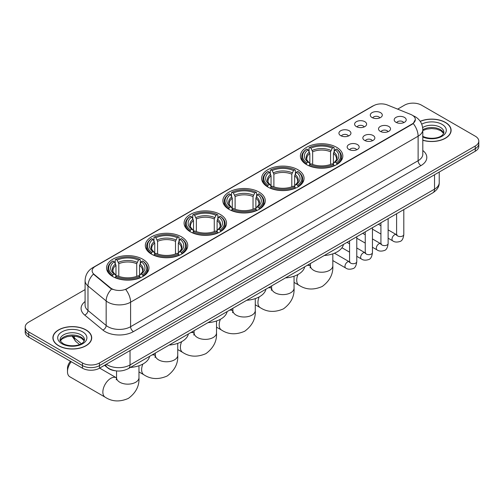 <?xml version="1.0" encoding="UTF-8"?>
<svg xmlns="http://www.w3.org/2000/svg" width="504" height="504" viewBox="0 0 504 504"><rect width="100%" height="100%" fill="white"/><g stroke="black" fill="none" stroke-linecap="round" stroke-linejoin="round"><path stroke-width="0.76" d="M181.534 236.849A21.212 12.247 0 0 0 158.42 234.19A21.212 12.247 0 0 0 145.322 245.505A21.212 12.247 0 0 0 151.534 254.167A21.212 12.247 0 0 0 174.655 256.82A21.212 12.247 0 0 0 187.746 245.505A21.212 12.247 0 0 0 181.534 236.849M297.845 169.697A21.212 12.247 0 0 0 274.73 167.038A21.212 12.247 0 0 0 261.633 178.353A21.212 12.247 0 0 0 267.851 187.016A21.212 12.247 0 0 0 290.966 189.668A21.212 12.247 0 0 0 304.057 178.353A21.212 12.247 0 0 0 297.845 169.697M259.075 192.081A21.212 12.247 0 0 0 235.96 189.422A21.212 12.247 0 0 0 222.863 200.737A21.212 12.247 0 0 0 229.074 209.399A21.212 12.247 0 0 0 252.195 212.052A21.212 12.247 0 0 0 265.287 200.737A21.212 12.247 0 0 0 259.075 192.081M220.305 214.465A21.212 12.247 0 0 0 197.19 211.806A21.212 12.247 0 0 0 184.092 223.121A21.212 12.247 0 0 0 190.304 231.783A21.212 12.247 0 0 0 213.425 234.436A21.212 12.247 0 0 0 226.517 223.121A21.212 12.247 0 0 0 220.305 214.465M142.764 259.232A21.212 12.247 0 0 0 119.65 256.574A21.212 12.247 0 0 0 106.552 267.889A21.212 12.247 0 0 0 112.764 276.551A21.212 12.247 0 0 0 135.885 279.203A21.212 12.247 0 0 0 148.976 267.889A21.212 12.247 0 0 0 142.764 259.232M336.615 147.313A21.212 12.247 0 0 0 313.501 144.654A21.212 12.247 0 0 0 300.403 155.969A21.212 12.247 0 0 0 306.621 164.632A21.212 12.247 0 0 0 329.736 167.284A21.212 12.247 0 0 0 342.827 155.969A21.212 12.247 0 0 0 336.615 147.313M356.366 126.592A6.004 3.465 180 0 1 355.175 125.616A6.004 3.465 180 0 1 357.166 121.307A6.004 3.465 180 0 1 364.858 121.691A6.004 3.465 180 0 1 366.049 125.616A6.004 3.465 180 0 1 356.366 126.592M364.127 126.951A3.604 2.079 0 0 0 363.164 125.937A3.604 2.079 0 0 0 359.61 125.414A3.604 2.079 0 0 0 357.103 126.951M340.691 135.645A6.004 3.465 180 0 1 339.501 134.662A6.004 3.465 180 0 1 341.485 130.36A6.004 3.465 180 0 1 349.178 130.744A6.004 3.465 180 0 1 350.375 134.662A6.004 3.465 180 0 1 340.691 135.645M348.447 136.004A3.604 2.079 0 0 0 347.483 134.99A3.604 2.079 0 0 0 343.936 134.467A3.604 2.079 0 0 0 341.422 136.004M372.046 117.539A6.004 3.465 180 0 1 370.856 116.563A6.004 3.465 180 0 1 372.847 112.253A6.004 3.465 180 0 1 380.539 112.638A6.004 3.465 180 0 1 381.73 116.563A6.004 3.465 180 0 1 372.046 117.539M379.808 117.898A3.604 2.079 0 0 0 378.838 116.89A3.604 2.079 0 0 0 375.291 116.361A3.604 2.079 0 0 0 372.777 117.898M380.281 131.349A6.004 3.465 180 0 1 379.09 130.366A6.004 3.465 180 0 1 381.081 126.057A6.004 3.465 180 0 1 388.773 126.447A6.004 3.465 180 0 1 389.964 130.366A6.004 3.465 180 0 1 380.281 131.349M388.042 131.708A3.604 2.079 0 0 0 387.072 130.694A3.604 2.079 0 0 0 383.525 130.164A3.604 2.079 0 0 0 381.011 131.708M364.606 140.402A6.004 3.465 180 0 1 363.416 139.419A6.004 3.465 180 0 1 365.4 135.11A6.004 3.465 180 0 1 373.092 135.5A6.004 3.465 180 0 1 374.283 139.419A6.004 3.465 180 0 1 364.606 140.402M372.361 140.761A3.604 2.079 0 0 0 371.398 139.747A3.604 2.079 0 0 0 367.844 139.217A3.604 2.079 0 0 0 365.337 140.761M348.925 149.449A6.004 3.465 180 0 1 347.735 148.472A6.004 3.465 180 0 1 349.726 144.163A6.004 3.465 180 0 1 357.418 144.547A6.004 3.465 180 0 1 358.609 148.472A6.004 3.465 180 0 1 348.925 149.449M356.687 149.808A3.604 2.079 0 0 0 355.717 148.8A3.604 2.079 0 0 0 352.17 148.27A3.604 2.079 0 0 0 349.656 149.808M395.961 122.296A6.004 3.465 180 0 1 394.771 121.319A6.004 3.465 180 0 1 396.755 117.01A6.004 3.465 180 0 1 404.447 117.394A6.004 3.465 180 0 1 405.638 121.319A6.004 3.465 180 0 1 395.961 122.296M403.717 122.655A3.604 2.079 0 0 0 402.753 121.64A3.604 2.079 0 0 0 399.206 121.118A3.604 2.079 0 0 0 396.692 122.655M410.735 114.427A10.804 6.237 180 0 1 412.178 115.126A10.804 6.237 180 0 1 415.34 119.536A10.804 6.237 180 0 1 412.178 123.946L126.913 288.641A10.804 6.237 180 0 1 110.426 287.809L94.109 274.352A10.804 6.237 180 0 1 92.15 270.774A10.804 6.237 180 0 1 95.319 266.364L373.59 105.701A10.804 6.237 180 0 1 387.431 105.002L410.735 114.427M115.34 370.768A12.008 6.93 180 0 1 107.749 367.933L104.53 365.287M422.806 140.282A19.41 11.208 0 0 0 451.111 130.322A19.41 11.208 0 0 0 445.429 122.396A19.41 11.208 0 0 0 420.197 121.294M86.02 329.893A19.41 11.208 0 0 0 64.871 327.468A19.41 11.208 0 0 0 52.889 337.819A19.41 11.208 0 0 0 58.571 345.744A19.41 11.208 0 0 0 79.727 348.176A19.41 11.208 0 0 0 91.709 337.819A19.41 11.208 0 0 0 86.02 329.893M415.34 119.536L413.223 123.505L412.178 124.267L125.698 289.51A14.005 8.089 60 0 1 130.593 302.198A16.008 9.242 180 0 1 107.957 302.198A16.008 9.242 180 0 1 106.161 300.964L87.98 285.976A16.008 9.242 180 0 1 85.088 280.671L85.088 305.185A16.008 9.242 0 0 0 87.98 310.483L106.161 325.477A16.008 9.242 0 0 0 107.957 326.712A16.008 9.242 0 0 0 130.593 326.712L418.118 160.707A16.008 9.242 0 0 0 422.806 154.174L422.806 129.667A16.008 9.242 180 0 1 418.118 136.2A14.005 8.089 -120 0 0 413.223 123.505M85.088 289.592L28.715 322.132A12.008 6.93 0 0 0 25.2 327.033L25.2 332.262A12.008 6.93 0 0 0 28.715 337.163L82.486 368.21L82.486 365.595A12.008 6.93 0 0 0 99.464 365.595L475.285 148.617A12.008 6.93 0 0 0 478.8 143.716A12.008 6.93 0 0 1 475.285 148.617L99.464 365.595A12.008 6.93 0 0 1 82.486 365.595L28.715 334.549L82.486 365.595L82.486 362.981A12.008 6.93 0 0 0 99.464 362.981L475.285 146.002A12.008 6.93 0 0 0 478.8 141.101A12.008 6.93 0 0 0 475.285 136.2L421.514 105.16A12.008 6.93 0 0 0 404.536 105.16L397.643 109.135M25.2 329.647A12.008 6.93 0 0 0 28.715 334.549A12.008 6.93 0 0 1 25.2 329.647M112.852 289.51L110.426 288.282L93.379 274.088A14.005 9.368 129.5 0 0 87.98 285.976L87.98 310.483A4 2.678 -50.5 0 1 84.703 315.076A20.009 11.554 180 0 1 85.088 301.518M25.2 327.033A12.008 6.93 0 0 0 28.715 331.934L82.486 362.981M82.486 368.21A12.008 6.93 0 0 0 99.464 368.21L475.285 151.232A12.008 6.93 0 0 0 478.8 146.33L478.8 141.101M422.806 140.15A19.209 11.088 0 0 0 450.91 130.322A19.209 11.088 0 0 0 445.284 122.478A19.209 11.088 0 0 0 420.273 121.407M58.716 345.662A19.209 11.088 0 0 0 79.651 348.069A19.209 11.088 0 0 0 91.508 337.819A19.209 11.088 0 0 0 85.882 329.975A19.209 11.088 0 0 0 64.947 327.575A19.209 11.088 0 0 0 53.09 337.819A19.209 11.088 0 0 0 58.716 345.662M306.237 164.405L306.804 162.887A19.051 11 0 0 1 306.804 149.052L308.114 149.808A17.212 9.935 0 0 0 308.114 162.131L309.412 162.868L309.828 164.411M309.828 163.781L309.828 153.436L308.114 149.808M309.065 151.446L309.065 147.741L309.639 147.42A19.051 11 0 0 1 333.598 147.42L332.287 148.176A17.212 9.935 0 0 0 310.943 148.176L312.656 151.798L312.656 164.455M330.574 164.455L330.574 151.798L332.287 148.176M324.261 255.509A22.012 12.707 0 0 0 343.47 244.421M309.065 165.501A19.851 11.46 0 0 0 334.165 165.501L333.598 164.518A19.051 11 0 0 1 309.639 164.518L309.065 165.841M334.165 165.841L334.165 165.501M306.804 149.052L306.237 149.379A19.851 11.46 0 0 0 301.764 156.624A19.851 11.46 0 0 0 306.237 163.869M333.598 147.42L334.165 147.741L334.165 151.446M309.639 164.518L310.943 163.762A17.212 9.935 0 0 0 332.287 163.762L333.598 164.518M308.114 162.131L306.804 162.887M310.943 148.176L309.639 147.42M309.412 152.038A15.397 8.889 0 0 0 309.412 162.868L309.481 162.912C307.295 160.801 306.407 159.365 306.81 158.609A14.805 8.549 0 0 1 309.828 153.436M337 163.869A19.851 11.46 0 0 0 341.466 156.624A19.851 11.46 0 0 0 337 149.379L336.426 149.052A19.051 11 0 0 1 336.426 162.887L337 164.405M336.426 162.887L335.116 162.131A17.212 9.935 0 0 0 335.116 149.808L336.426 149.052M335.116 149.808L333.409 153.436L333.409 163.781L333.824 162.868L335.116 162.131M333.409 153.436A14.805 8.549 0 0 1 336.426 158.609C336.829 159.371 335.935 160.801 333.755 162.912L333.824 162.868A15.397 8.889 0 0 0 333.824 152.038M333.409 164.411L333.409 163.781M267.466 186.789L268.034 185.27A19.051 11 0 0 1 268.034 171.436L269.344 172.192A17.212 9.935 0 0 0 269.344 184.514L270.642 185.252L271.058 186.795M271.058 186.165L271.058 175.82L269.344 172.192M270.295 173.83L270.295 170.125L270.868 169.804A19.051 11 0 0 1 294.827 169.804L293.517 170.56A17.212 9.935 0 0 0 272.173 170.56L273.886 174.182L273.886 186.839M291.803 186.839L291.803 174.182L293.517 170.56M285.491 277.893A22.012 12.707 0 0 0 304.7 266.805M270.295 187.885A19.851 11.46 0 0 0 295.394 187.885L294.827 186.902A19.051 11 0 0 1 270.868 186.902L270.295 188.225M295.394 188.225L295.394 187.885M268.034 171.436L267.466 171.763A19.851 11.46 0 0 0 262.993 179.008A19.851 11.46 0 0 0 267.466 186.253M294.827 169.804L295.394 170.125L295.394 173.83M270.868 186.902L272.173 186.146A17.212 9.935 0 0 0 293.517 186.146L294.827 186.902M269.344 184.514L268.034 185.27M272.173 170.56L270.868 169.804M270.642 174.422A15.397 8.889 0 0 0 270.642 185.252L270.711 185.296C268.525 183.185 267.63 181.749 268.04 180.993A14.805 8.549 0 0 1 271.058 175.82M298.229 186.253A19.851 11.46 0 0 0 302.696 179.008A19.851 11.46 0 0 0 298.229 171.763L297.656 171.436A19.051 11 0 0 1 297.656 185.27L298.229 186.789M297.656 185.27L296.346 184.514A17.212 9.935 0 0 0 296.346 172.192L297.656 171.436M296.346 172.192L294.638 175.82L294.638 186.165L295.054 185.252L296.346 184.514M294.638 175.82A14.805 8.549 0 0 1 297.656 180.993C298.059 181.755 297.165 183.185 294.985 185.296L295.054 185.252A15.397 8.889 0 0 0 295.054 174.422M294.638 186.795L294.638 186.165M228.696 209.173L229.263 207.654A19.051 11 0 0 1 229.263 193.819L230.574 194.576A17.212 9.935 0 0 0 230.574 206.898L231.865 207.635L232.287 209.179M232.287 208.549L232.287 198.204L230.574 194.576M231.525 196.213L231.525 192.509L232.092 192.188A19.051 11 0 0 1 256.057 192.188L254.747 192.944A17.212 9.935 0 0 0 233.402 192.944L235.116 196.566L235.116 209.223M253.033 209.223L253.033 196.566L254.747 192.944M246.721 300.277A22.012 12.707 0 0 0 265.929 289.189M231.525 210.269A19.851 11.46 0 0 0 256.624 210.269L256.057 209.286A19.051 11 0 0 1 232.092 209.286L231.525 210.609M256.624 210.609L256.624 210.269M229.263 193.819L228.696 194.147A19.851 11.46 0 0 0 224.223 201.392A19.851 11.46 0 0 0 228.696 208.637M256.057 192.188L256.624 192.509L256.624 196.213M232.092 209.286L233.402 208.53A17.212 9.935 0 0 0 254.747 208.53L256.057 209.286M230.574 206.898L229.263 207.654M233.402 192.944L232.092 192.188M231.865 196.806A15.397 8.889 0 0 0 231.865 207.635L231.941 207.679C229.755 205.569 228.86 204.133 229.27 203.377A14.805 8.549 0 0 1 232.287 198.204M259.459 208.637A19.851 11.46 0 0 0 263.926 201.392A19.851 11.46 0 0 0 259.459 194.147L258.886 193.819A19.051 11 0 0 1 258.886 207.654L259.459 209.173M258.886 207.654L257.576 206.898A17.212 9.935 0 0 0 257.576 194.576L258.886 193.819M257.576 194.576L255.868 198.204L255.868 208.549L256.284 207.635L257.576 206.898M255.868 198.204A14.805 8.549 0 0 1 258.886 203.377C259.289 204.139 258.394 205.569 256.208 207.679L256.284 207.635A15.397 8.889 0 0 0 256.284 196.806M255.868 209.179L255.868 208.549M189.926 231.556L190.493 230.038A19.051 11 0 0 1 190.493 216.203L191.803 216.959A17.212 9.935 0 0 0 191.803 229.282L193.095 230.019L193.517 231.563M193.517 230.933L193.517 220.588L191.803 216.959M192.755 218.597L192.755 214.893L193.322 214.572A19.051 11 0 0 1 217.287 214.572L215.977 215.328A17.212 9.935 0 0 0 194.632 215.328L196.346 218.95L196.346 231.607M214.263 231.607L214.263 218.95L215.977 215.328M207.95 322.661A22.012 12.707 0 0 0 227.159 311.573M192.755 232.653A19.851 11.46 0 0 0 217.854 232.653L217.287 231.67A19.051 11 0 0 1 193.322 231.67L192.755 232.993M217.854 232.993L217.854 232.653M190.493 216.203L189.926 216.531A19.851 11.46 0 0 0 185.453 223.776A19.851 11.46 0 0 0 189.926 231.021M217.287 214.572L217.854 214.893L217.854 218.597M193.322 231.67L194.632 230.914A17.212 9.935 0 0 0 215.977 230.914L217.287 231.67M191.803 229.282L190.493 230.038M194.632 215.328L193.322 214.572M193.095 219.19A15.397 8.889 0 0 0 193.095 230.019L193.171 230.063C190.984 227.953 190.09 226.517 190.499 225.761A14.805 8.549 0 0 1 193.517 220.588M220.683 231.021A19.851 11.46 0 0 0 225.156 223.776A19.851 11.46 0 0 0 220.683 216.531L220.116 216.203A19.051 11 0 0 1 220.116 230.038L220.683 231.556M220.116 230.038L218.805 229.282A17.212 9.935 0 0 0 218.805 216.959L220.116 216.203M218.805 216.959L217.098 220.588L217.098 230.933L217.514 230.019L218.805 229.282M217.098 220.588A14.805 8.549 0 0 1 220.116 225.761C220.519 226.523 219.624 227.953 217.438 230.063L217.514 230.019A15.397 8.889 0 0 0 217.514 219.19M217.098 231.563L217.098 230.933M151.156 253.94L151.723 252.422A19.051 11 0 0 1 151.723 238.587L153.033 239.343A17.212 9.935 0 0 0 153.033 251.666L154.325 252.403L154.747 253.947M154.747 253.317L154.747 242.972L153.033 239.343M153.985 240.981L153.985 237.277L154.552 236.956A19.051 11 0 0 1 178.517 236.956L177.206 237.712A17.212 9.935 0 0 0 155.862 237.712L157.576 241.334L157.576 253.991M175.493 253.991L175.493 241.334L177.206 237.712M169.18 345.045A22.012 12.707 0 0 0 188.389 333.957M153.985 255.037A19.851 11.46 0 0 0 179.084 255.037L178.517 254.054A19.051 11 0 0 1 154.552 254.054L153.985 255.377M179.084 255.377L179.084 255.037M151.723 238.587L151.156 238.915A19.851 11.46 0 0 0 146.683 246.16A19.851 11.46 0 0 0 151.156 253.405M178.517 236.956L179.084 237.277L179.084 240.981M154.552 254.054L155.862 253.298A17.212 9.935 0 0 0 177.206 253.298L178.517 254.054M153.033 251.666L151.723 252.422M155.862 237.712L154.552 236.956M154.325 241.573A15.397 8.889 0 0 0 154.325 252.403L154.4 252.447C152.214 250.337 151.32 248.9 151.729 248.144A14.805 8.549 0 0 1 154.747 242.972M181.912 253.405A19.851 11.46 0 0 0 186.386 246.16A19.851 11.46 0 0 0 181.912 238.915L181.346 238.587A19.051 11 0 0 1 181.346 252.422L181.912 253.94M181.346 252.422L180.035 251.666A17.212 9.935 0 0 0 180.035 239.343L181.346 238.587M180.035 239.343L178.328 242.972L178.328 253.317L178.744 252.403L180.035 251.666M178.328 242.972A14.805 8.549 0 0 1 181.346 248.144C181.749 248.907 180.854 250.337 178.668 252.447L178.744 252.403A15.397 8.889 0 0 0 178.744 241.573M178.328 253.947L178.328 253.317M71.228 361.708A11.208 6.47 120 0 0 67.486 371.643L67.486 368.374A7.201 4.158 -60 0 1 70.484 361.28M67.486 371.643A11.208 6.47 120 0 0 69.81 376.771L105.185 397.196A11.208 6.47 -60 0 1 103.465 388.212A11.208 6.47 -60 0 1 110.785 378.34A11.208 6.47 -60 0 1 116.386 377.786L116.556 377.88M112.386 276.324L112.953 274.806A19.051 11 0 0 1 112.953 260.971L114.263 261.727A17.212 9.935 0 0 0 114.263 274.05L115.555 274.787L115.977 276.331M115.977 275.701L115.977 265.356L114.263 261.727M115.214 263.365L115.214 259.661L115.781 259.339A19.051 11 0 0 1 139.747 259.339L138.436 260.096A17.212 9.935 0 0 0 117.092 260.096L118.805 263.718L118.805 276.375M136.723 276.375L136.723 263.718L138.436 260.096M130.41 367.429A22.012 12.707 0 0 0 149.619 356.341M115.214 277.421A19.851 11.46 0 0 0 140.314 277.421L139.747 276.438A19.051 11 0 0 1 115.781 276.438L115.214 277.761M140.314 277.761L140.314 277.421M112.953 260.971L112.386 261.299A19.851 11.46 0 0 0 107.913 268.544A19.851 11.46 0 0 0 112.386 275.789M139.747 259.339L140.314 259.661L140.314 263.365M115.781 276.438L117.092 275.682A17.212 9.935 0 0 0 138.436 275.682L139.747 276.438M114.263 274.05L112.953 274.806M117.092 260.096L115.781 259.339M115.555 263.957A15.397 8.889 0 0 0 115.555 274.787L115.63 274.831C113.444 272.721 112.55 271.284 112.959 270.528A14.805 8.549 0 0 1 115.977 265.356M143.142 275.789A19.851 11.46 0 0 0 147.615 268.544A19.851 11.46 0 0 0 143.142 261.299L142.575 260.971A19.051 11 0 0 1 142.575 274.806L143.142 276.324M142.575 274.806L141.265 274.05A17.212 9.935 0 0 0 141.265 261.727L142.575 260.971M141.265 261.727L139.558 265.356L139.558 275.701L139.973 274.787L141.265 274.05M139.558 265.356A14.805 8.549 0 0 1 142.575 270.528C142.978 271.291 142.084 272.721 139.898 274.831L139.973 274.787A15.397 8.889 0 0 0 139.973 263.957M139.558 276.331L139.558 275.701M94.109 274.352L94.109 274.825M110.426 287.809L110.426 288.282M126.913 288.641L126.913 288.962M412.178 123.946L412.178 124.267M133.428 331.613A4 2.312 60 0 1 130.593 326.712L130.593 302.198L418.118 136.2L418.118 160.707A4 2.312 60 0 0 420.947 165.608L133.428 331.613A20.009 11.554 180 0 1 105.128 331.613A20.009 11.554 180 0 1 102.885 330.07L84.703 315.076M422.806 129.667C422.535 123.908 420.008 119.593 415.214 116.72L413.198 115.731A14.005 6.558 112 0 0 413.009 115.662M94.128 267.183A14.005 8.089 -120 0 0 92.673 267.725C87.885 270.604 85.359 274.919 85.088 280.671M92.673 267.725L372.412 106.218A14.005 8.089 60 0 1 373.477 105.771M111.617 289.025A14.005 9.368 129.5 0 0 106.161 300.964L106.161 325.477A4 2.678 -50.5 0 1 102.885 330.07M422.806 150.507A20.009 11.554 180 0 1 420.947 165.608M99.464 362.981L99.464 368.21M475.285 146.002L475.285 151.232M28.715 331.934L28.715 337.163M106.312 364.253A16.008 9.242 0 0 0 107.39 364.94A16.008 9.242 0 0 0 130.032 364.94L434.53 189.139A16.008 9.242 0 0 0 439.223 182.606C439.337 186.575 437.22 189.977 432.873 192.805L128.369 368.607A8.007 4.624 60 0 0 130.032 364.94L130.032 350.564M434.53 174.762L434.53 189.139A8.007 4.624 60 0 1 432.873 192.805M105.664 364.631A8.007 5.355 129.5 0 0 107.062 367.233L104.63 365.23M72.582 336.042A16.008 9.242 0 0 0 74.359 337.951L74.359 336.13M79.55 344.547L75.827 341.479A8.007 5.355 129.5 0 1 74.359 337.951L81.339 343.709M443.696 133.289A12.197 7.043 0 0 0 440.326 129.585A12.197 7.043 0 0 0 422.806 129.749M422.579 136.162C428.847 139.828 442.796 138.808 443.898 132.281A12.197 7.043 0 0 0 440.326 127.298A12.197 7.043 0 0 0 422.654 127.556M422.806 137.006A14.597 8.429 0 0 0 442.676 135.878A14.597 8.429 0 0 0 442.027 124.356A14.597 8.429 0 0 0 421.735 124.16M84.294 340.786A12.197 7.043 0 0 0 80.923 337.088A12.197 7.043 0 0 0 68.676 335.343A12.197 7.043 0 0 0 60.304 340.786M80.923 334.801A12.197 7.043 0 0 0 67.63 333.276A12.197 7.043 0 0 0 60.102 339.778C59.459 340.156 60.486 341.447 63.176 343.659C69.445 347.325 83.393 346.305 84.496 339.778A12.197 7.043 0 0 0 80.923 334.801M61.973 343.778A14.597 8.429 0 0 0 82.624 343.778A14.597 8.429 0 0 0 82.624 331.859A14.597 8.429 0 0 0 61.973 331.859A14.597 8.429 0 0 0 61.973 343.778M332.823 253.833L332.823 265.766A11.208 6.47 180 0 1 329.54 270.339A11.208 6.47 180 0 1 313.696 270.339A11.208 6.47 180 0 1 310.414 265.766L310.111 267.914M307.005 265.469A11.208 6.47 -60 0 1 310.237 265.866L310.407 265.961M332.823 265.766C333.308 273.993 329.78 280.892 322.245 286.467C313.658 290.203 305.922 289.806 299.036 285.277A11.208 6.47 -60 0 1 297.952 274.522M330.574 151.798A14.805 8.549 0 0 0 312.656 151.798M330.996 150.406A15.397 8.889 0 0 0 312.241 150.406M294.053 276.217L294.053 288.149A11.208 6.47 180 0 1 290.77 292.723A11.208 6.47 180 0 1 274.926 292.723A11.208 6.47 180 0 1 271.643 288.149L271.341 290.298M268.235 287.853A11.208 6.47 -60 0 1 271.467 288.25L271.637 288.345M294.053 288.149C294.538 296.377 291.01 303.276 283.475 308.851C274.888 312.587 267.151 312.19 260.266 307.661A11.208 6.47 -60 0 1 259.182 296.906M291.803 174.182A14.805 8.549 0 0 0 273.886 174.182M292.226 172.79A15.397 8.889 0 0 0 273.47 172.79M255.282 298.601L255.282 310.533A11.208 6.47 180 0 1 252 315.107A11.208 6.47 180 0 1 236.149 315.107A11.208 6.47 180 0 1 232.873 310.533L232.571 312.682M229.465 310.237A11.208 6.47 -60 0 1 232.697 310.634L232.867 310.729M255.282 310.533C255.767 318.761 252.239 325.66 244.705 331.235C236.118 334.971 228.381 334.574 221.495 330.044A11.208 6.47 -60 0 1 220.412 319.29M253.033 196.566A14.805 8.549 0 0 0 235.116 196.566M253.455 195.174A15.397 8.889 0 0 0 234.7 195.174M216.512 320.985L216.512 332.917A11.208 6.47 180 0 1 213.23 337.491A11.208 6.47 180 0 1 197.379 337.491A11.208 6.47 180 0 1 194.097 332.917L193.801 335.066M190.695 332.621A11.208 6.47 -60 0 1 193.927 333.018L194.097 333.113M216.512 332.917C216.997 341.145 213.469 348.044 205.934 353.619C197.347 357.355 189.611 356.958 182.725 352.428A11.208 6.47 -60 0 1 181.642 341.674M214.263 218.95A14.805 8.549 0 0 0 196.346 218.95M214.685 217.558A15.397 8.889 0 0 0 195.93 217.558M177.742 343.369L177.742 355.301A11.208 6.47 180 0 1 174.46 359.875A11.208 6.47 180 0 1 158.609 359.875A11.208 6.47 180 0 1 155.327 355.301L155.03 357.449M151.924 355.005A11.208 6.47 -60 0 1 155.156 355.402L155.327 355.496M177.742 355.301C178.227 363.529 174.699 370.427 167.164 376.003C158.577 379.739 150.841 379.342 143.955 374.812A11.208 6.47 -60 0 1 142.871 364.058M175.493 241.334A14.805 8.549 0 0 0 157.576 241.334M175.915 239.942A15.397 8.889 0 0 0 157.16 239.942M138.972 365.753L138.972 377.685A11.208 6.47 180 0 1 135.689 382.259A11.208 6.47 180 0 1 119.839 382.259A11.208 6.47 180 0 1 116.556 377.685L116.26 379.833M136.723 263.718A14.805 8.549 0 0 0 118.805 263.718M137.145 262.326A15.397 8.889 0 0 0 118.39 262.326M403.805 209.582L403.805 234.48A3.604 2.079 180 0 1 402.589 236.036A3.604 2.079 180 0 1 397.656 235.948A3.604 2.079 180 0 1 396.604 234.48L396.484 235.255L396.812 234.99M403.805 234.48C403.313 238.663 402.016 241 399.918 241.485C396.944 242.411 394.556 242.203 392.742 240.868A3.604 2.079 -60 0 1 392.194 237.982A3.604 2.079 -60 0 1 394.544 234.807A3.604 2.079 -60 0 1 394.708 234.719A3.604 2.079 -60 0 1 396.346 234.625L397.076 234.914M388.13 218.635L388.13 243.533A3.604 2.079 180 0 1 386.908 245.089A3.604 2.079 180 0 1 381.982 245.001A3.604 2.079 180 0 1 380.923 243.533L380.81 244.308L381.131 244.043M388.13 243.533C387.633 247.716 386.341 250.047 384.243 250.538C381.27 251.458 378.876 251.25 377.068 249.915A3.604 2.079 -60 0 1 376.513 247.029A3.604 2.079 -60 0 1 378.869 243.854A3.604 2.079 -60 0 1 379.027 243.772A3.604 2.079 -60 0 1 380.665 243.678L381.402 243.968M372.45 227.688L372.45 252.58A3.604 2.079 180 0 1 371.234 254.142A3.604 2.079 180 0 1 366.301 254.054A3.604 2.079 180 0 1 365.249 252.58L365.129 253.361L365.45 253.096M372.45 252.58C371.958 256.763 370.661 259.1 368.563 259.591C365.589 260.511 363.195 260.303 361.387 258.968A3.604 2.079 -60 0 1 360.839 256.082A3.604 2.079 -60 0 1 363.189 252.907A3.604 2.079 -60 0 1 363.346 252.825A3.604 2.079 -60 0 1 364.99 252.731L365.721 253.021M356.775 236.741L356.775 261.633A3.604 2.079 180 0 1 355.553 263.195A3.604 2.079 180 0 1 350.626 263.107A3.604 2.079 180 0 1 349.568 261.633L349.455 262.414L349.776 262.143M356.775 261.633C356.278 265.816 354.986 268.153 352.888 268.645C349.915 269.564 347.521 269.356 345.712 268.021A3.604 2.079 -60 0 1 345.158 265.136A3.604 2.079 -60 0 1 347.508 261.96A3.604 2.079 -60 0 1 347.672 261.872A3.604 2.079 -60 0 1 349.31 261.784L350.041 262.074M372.412 106.218L374.982 105.027M128.369 368.607C121.93 371.845 115.492 371.845 109.047 368.607L107.062 367.233M439.223 182.606L439.223 172.053M75.827 341.479L72.015 336.042M443.64 133.421L440.824 130.687L436.533 129.068L431.689 128.539L426.529 129.15L422.806 130.561M450.91 131.922L450.91 130.322M84.237 340.924L81.421 338.184L77.131 336.571L72.286 336.042L67.126 336.653L62.307 338.745L60.36 340.924M91.508 339.425L91.508 337.819M53.09 339.425L53.09 337.819M299.036 285.277L294.053 282.397M301.764 160.285L301.764 156.624M341.466 160.285L341.466 156.624M310.237 265.866L308.284 264.732M310.414 263.504L310.414 265.766M260.266 307.661L255.282 304.781M262.993 182.668L262.993 179.008M302.696 182.668L302.696 179.008M271.467 288.25L269.514 287.116M271.643 285.888L271.643 288.149M221.495 330.044L216.512 327.165M224.223 205.052L224.223 201.392M263.926 205.052L263.926 201.392M232.697 310.634L230.744 309.5M232.873 308.272L232.873 310.533M182.725 352.428L177.742 349.549M185.453 227.436L185.453 223.776M225.156 227.436L225.156 223.776M193.927 333.018L191.974 331.884M194.097 330.656L194.097 332.917M143.955 374.812L138.972 371.933M146.683 249.82L146.683 246.16M186.386 249.82L186.386 246.16M155.156 355.402L153.203 354.268M155.327 353.039L155.327 355.301M138.972 377.685C139.457 385.913 135.929 392.811 128.394 398.387C119.807 402.123 112.071 401.726 105.185 397.196M107.913 272.204L107.913 268.544M147.615 272.204L147.615 268.544M116.386 377.786L99.635 368.109M116.556 370.925L116.556 377.685M392.742 240.868L388.13 238.203M380.923 234.045L372.45 229.15M396.604 213.746L396.604 234.48M396.346 234.625L388.13 229.881M380.923 225.723L378.391 224.261M377.068 249.915L372.45 247.256M365.249 243.092L356.775 238.203M380.923 222.793L380.923 243.533M380.665 243.678L372.45 238.934M365.249 234.776L362.71 233.314M361.387 258.968L356.775 256.303M349.568 252.145L341.958 247.754M365.249 231.846L365.249 252.58M364.99 252.731L356.775 247.987M349.568 243.829L347.036 242.361M345.712 268.021L332.823 260.581M349.568 240.899L349.568 261.633M349.31 261.784L334.467 253.21"/></g></svg>
